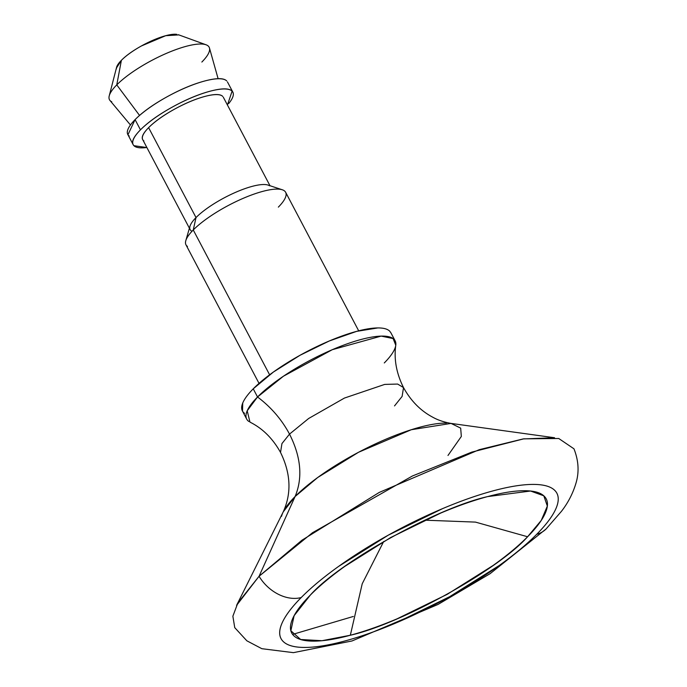 <?xml version="1.0" encoding="UTF-8"?>
<svg xmlns="http://www.w3.org/2000/svg" width="687" height="687" viewBox="0 0 687 687"><rect width="100%" height="100%" fill="white"/><g stroke="black" fill="none" stroke-linecap="round" stroke-linejoin="round"><path stroke-width="1.03" d="M447.984 455.472L461.329 436.451L460.676 428.13L451.05 423.415L411.307 429.719L358.545 452.269L317.738 477.491L295.101 496.521L283.233 511.892C292.044 492.433 290.335 472.467 280.528 452.432C272.782 438.512 262.597 428.405 249.965 422.119L247.2 410.8L257.539 396.983L283.43 376.218L332.293 349.692L381.165 336.106L393.11 338.562L395.772 345.243C393.831 359.215 396.408 373.333 403.518 387.588L397.644 384.059L384.694 384.411L344.436 398.065L308.669 418.477L289.519 434.107C281.747 419.568 271.09 407.185 257.539 396.983C271.09 407.185 281.747 419.568 289.519 434.107L281.945 443.587L280.528 452.432L281.945 443.587L289.519 434.107L308.669 418.477L344.436 398.065L384.694 384.411L397.644 384.059L403.518 387.588L402.11 396.425L394.527 405.905M310.326 595.097C339.421 562.103 436.898 507.942 487.581 496.607L530.544 491.025L543.795 495.808L547.341 506.07L541.262 520.403L527.59 536.753L475.464 522.103L424.721 520.179L475.464 522.103L527.59 536.753C536.684 527.564 542.687 519.466 545.581 512.45C548.475 505.434 548.046 500.05 544.293 496.28C540.54 492.519 533.756 490.664 523.923 490.724C514.099 490.776 501.982 492.742 487.581 496.607C473.171 500.471 457.576 505.958 440.779 513.043L390.663 537.535L344.857 566.346C330.936 576.324 319.429 585.908 310.326 595.097C301.224 604.285 295.23 612.392 292.336 619.399C289.442 626.415 289.871 631.808 293.624 635.569C297.377 639.331 304.161 641.186 313.993 641.134C323.817 641.074 335.934 639.116 350.336 635.243L322.005 640.705L300.674 639.511L290.859 630.752L294.113 615.681L310.326 595.097M383.69 541.485L362.229 583.744L350.336 635.243C364.745 631.379 380.34 625.9 397.129 618.807L447.246 594.315L493.06 565.504C506.98 555.534 518.487 545.95 527.59 536.753C498.496 569.746 401.019 623.916 350.336 635.243L362.229 583.744L383.69 541.485M109.027 98.258A56.334 15.054 -27.8 0 1 116.764 84.887L121.384 60.319A35.956 9.609 152.2 0 0 116.438 68.855M139.564 115.45L116.764 84.887A56.334 15.054 152.2 0 0 111.766 101.813M146.855 147.499A56.334 15.054 -27.8 0 1 134.652 146.297A56.334 15.054 -27.8 0 1 140.466 129.843L135.081 119.624A56.334 15.054 152.2 0 0 129.259 136.078M191.312 230.866A45.548 12.168 -27.8 0 1 196.018 217.564L148.615 127.653A45.548 12.168 152.2 0 0 143.909 140.955M185.49 243.086A56.334 15.054 -27.8 0 1 193.262 229.973L196.018 217.564A45.548 12.168 152.2 0 0 189.741 228.17M284.169 190.668A56.334 15.054 152.2 0 0 242.915 198.449A56.334 15.054 152.2 0 0 193.262 229.973L269.622 374.801L193.262 229.973A56.334 15.054 152.2 0 0 187.439 246.418M248.874 421.483A83.9 22.422 -27.8 0 1 257.539 396.983L253.237 388.816A83.9 22.422 152.2 0 0 244.572 413.316M283.233 511.892L236.577 605.384L259.068 576.264L295.101 496.521C302.898 477.791 301.043 456.984 289.519 434.107C301.043 456.984 302.898 477.791 295.101 496.521A101.212 27.051 152.2 0 0 281.533 516.341M353.35 616.454L292.61 634.41M536.702 534.314A155.897 41.658 -27.8 0 1 344.582 641.057A155.897 41.658 -27.8 0 1 301.215 597.544A35.956 26.424 -135.3 0 1 259.068 576.264L237.839 602.988L232.867 616.222L234.748 627.652L246.856 640.808L261.859 648.7L293.418 652.65L352.019 640.962L438.074 604.423L490.114 573.671L546.088 528.964L561.442 511.334C568.106 502.764 572.967 493.318 576.032 482.978C579.296 471.96 578.609 460.573 573.963 448.809L558.737 438.495L523.734 438.847L471.737 452.123L412.415 475.988L312.482 532.734L259.068 576.264A35.956 26.424 44.7 0 0 301.215 597.544C311.074 587.583 323.551 577.192 338.639 566.38L388.292 535.156L442.617 508.612C460.814 500.926 477.723 494.983 493.335 490.793C508.947 486.602 522.077 484.472 532.734 484.412C543.383 484.352 550.742 486.362 554.804 490.441C558.875 494.52 559.338 500.368 556.204 507.968C553.061 515.568 546.56 524.344 536.702 534.314C526.835 544.276 514.365 554.658 499.277 565.47L449.624 596.702L395.3 623.246C377.103 630.932 360.194 636.866 344.582 641.057C328.97 645.256 315.84 647.377 305.183 647.437C294.534 647.498 287.175 645.488 283.113 641.409C279.042 637.33 278.578 631.49 281.713 623.89C284.856 616.291 291.348 607.506 301.215 597.544A155.897 41.658 -27.8 0 1 493.335 490.793A155.897 41.658 -27.8 0 1 536.702 534.314A35.956 26.424 44.7 0 0 546.337 528.707A35.956 26.424 -135.3 0 1 536.702 534.314M446.318 423.08A101.212 27.051 152.2 0 0 295.101 496.521L259.068 576.264L301.962 540.205L379.276 492.416L479.251 449.676L523.142 438.933L554.546 437.739L451.05 423.415C443.871 422.11 437.774 420.04 432.776 417.224C420.667 410.835 410.912 400.959 403.518 387.588M388.644 330.284A83.9 22.422 152.2 0 0 327.192 341.868A83.9 22.422 152.2 0 0 253.237 388.816L257.539 396.983A83.9 22.422 -27.8 0 1 331.495 350.035A83.9 22.422 -27.8 0 1 392.947 338.451A83.9 22.422 -27.8 0 1 384.282 362.951M390.98 332.955L389.718 331.177C387.528 328.979 383.569 327.897 377.841 327.931L356.639 331.366L329.339 340.958L300.107 355.239L273.383 372.045L253.237 388.816C247.93 394.183 244.435 398.907 242.743 402.994L242.511 411.161M265.963 184.631A45.548 12.168 152.2 0 0 196.018 217.564L193.262 229.973A56.334 15.054 -27.8 0 1 279.764 189.243A56.334 15.054 -27.8 0 1 278.355 207.122M222.116 95.879A45.548 12.168 152.2 0 0 188.762 102.174A45.548 12.168 152.2 0 0 148.615 127.653L196.018 217.564A45.548 12.168 -27.8 0 1 236.165 192.085A45.548 12.168 -27.8 0 1 269.519 185.791M146.881 147.55L133.922 145.696C130.865 142.63 133.046 137.34 140.466 129.843C147.885 122.346 158.379 114.832 171.93 107.301C185.49 99.77 198.139 94.428 209.887 91.268C221.643 88.116 229.046 88.073 232.103 91.139L227.44 105.025M222.7 96.369C220.226 93.887 214.241 93.921 204.743 96.472C195.245 99.022 185.018 103.342 174.051 109.431C163.094 115.519 154.618 121.599 148.615 127.653C142.613 133.716 140.852 137.993 143.325 140.474M225.997 80.327A56.334 15.054 152.2 0 0 184.734 88.108A56.334 15.054 152.2 0 0 135.081 119.624L140.466 129.843A56.334 15.054 -27.8 0 1 190.119 98.327A56.334 15.054 -27.8 0 1 231.382 90.547A56.334 15.054 -27.8 0 1 228.745 103.505M226.719 80.929C223.653 77.854 216.25 77.897 204.503 81.049C192.755 84.209 180.106 89.55 166.546 97.082C152.995 104.613 142.501 112.127 135.081 119.624L127.945 134.764M208.376 46.158A56.334 15.054 152.2 0 0 167.791 52.787A56.334 15.054 152.2 0 0 116.764 84.887L138.473 113.982M176.791 34.35A35.956 9.609 152.2 0 0 121.384 60.319L116.764 84.887A56.334 15.054 -27.8 0 1 203.575 44.2A56.334 15.054 -27.8 0 1 201.858 62.045M178.852 34.9L165.696 35.698L141.462 45.935C132.814 50.744 126.116 55.535 121.384 60.319L116.361 68.159M530.544 491.025L529.634 490.93M294.113 615.681L294.551 614.874M116.575 67.326L109.233 95.862M130.418 124.94L109.963 100.457M133.184 144.691L127.791 134.48M189.406 228.204L142.724 139.659M189.99 226.212L185.799 240.665M259.025 383.372L185.971 244.821M246.693 419.096L242.391 410.938M395.128 340.829L390.826 332.671M358.691 330.833L285.637 192.274M268.016 185.069L282.305 189.784M269.991 185.722L223.301 97.176M232.85 92.144L227.457 81.925M218.097 78.67L209.466 47.996M178.388 34.728L206.083 44.792"/></g></svg>
